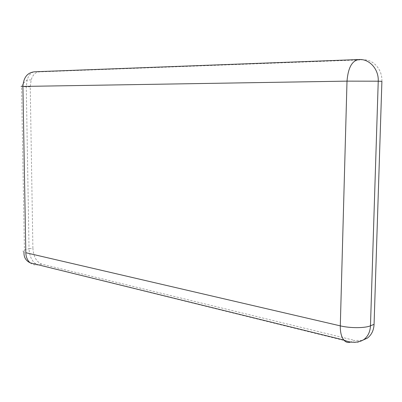<?xml version="1.0" encoding="UTF-8"?>
<svg xmlns="http://www.w3.org/2000/svg" width="402" height="402" viewBox="0 0 402 402"><rect width="100%" height="100%" fill="white"/><g stroke="black" fill="none" stroke-linecap="round" stroke-linejoin="round"><path stroke-width="0.3" stroke-dasharray="2.01 1.51" d="M381.9 81.325C382.513 69.41 373.217 59.124 362.845 59.803L38.783 71.903C35.306 72.265 32.753 74.958 31.135 79.973L30.235 86.817L32.889 248.134L29.029 248.773C29.517 256.486 32.085 261.712 36.738 264.446M362.076 340.519L354.564 340.409L350.926 341.941C355.72 343.062 360.011 342.293 363.79 339.635M32.889 248.134C33.517 256.662 36.456 261.988 41.707 264.114L354.564 340.409M30.235 86.817L26.281 86.757L29.029 248.773L24.432 249.954C22.21 250.989 22.673 251.913 25.818 252.717M41.707 264.114L37.848 264.833L350.609 342.067M22.914 86.435C19.713 86.495 19.256 86.566 21.552 86.656L26.281 86.757L27.17 79.882C28.788 74.842 31.331 72.139 34.808 71.772L38.783 71.903M362.845 59.803L357.85 59.581M30.155 262.823C32.421 264.657 34.989 265.325 37.848 264.833M31.135 79.973L27.17 79.882C24.437 81.847 22.562 84.103 21.552 86.656L24.432 249.954L24.019 252.144"/><path stroke-width="0.6" d="M374.066 324.339L381.9 81.325L378.237 81.194C378.85 69.204 369.513 58.848 359.117 59.536C352.172 60.37 348.132 67.571 347.006 81.134L378.237 81.194L370.473 325.801L374.066 324.339C373.754 330.343 371.533 334.926 367.398 338.092L362.076 340.519M36.738 264.446L37.848 264.833M367.398 338.092L363.79 339.635C367.936 336.454 370.167 331.846 370.473 325.801C364.916 328.233 350.197 328.263 340.298 325.866C340.203 332.178 341.378 336.896 343.821 340.027C345.765 342.293 348.026 342.976 350.609 342.067M340.298 325.866L347.006 81.134L22.914 86.435L25.818 252.717L340.298 325.866M22.914 86.435C23.532 77.33 27.497 72.44 34.808 71.772L357.85 59.581M25.818 252.717C25.974 257.059 27.421 260.426 30.155 262.823C25.758 260.697 23.713 257.134 24.019 252.144M363.79 339.635C357.549 343.006 350.891 343.137 343.821 340.027L30.155 262.823"/></g></svg>
